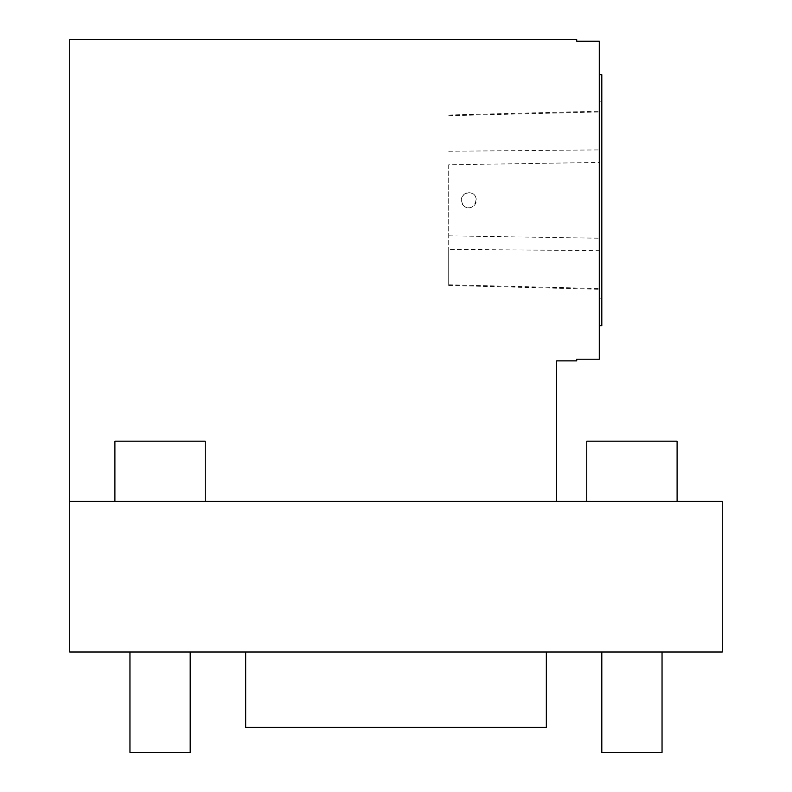 <?xml version="1.0" encoding="UTF-8"?>
<svg xmlns="http://www.w3.org/2000/svg" width="792" height="792" viewBox="0 0 792 792"><rect width="100%" height="100%" fill="white"/><g stroke="black" fill="none" stroke-linecap="round" stroke-linejoin="round"><path stroke-width="0.59" stroke-dasharray="3.96 2.97" d="M599.297 298.614L599.297 101.841L599.297 298.614L601.811 298.614L601.811 101.841L601.811 298.614M599.297 162.429L599.297 289.278L599.297 111.217L599.297 162.429L448.708 164.805L448.708 285.486L448.708 249.322L599.297 250.678M677.101 501.415L586.753 501.415L677.101 501.415L586.753 501.415L677.101 501.415L677.101 441.174L586.753 441.174L677.101 441.174L586.753 441.174L586.753 501.415M205.247 501.415L114.899 501.415L205.247 501.415L114.899 501.415L205.247 501.415L205.247 441.174L114.899 441.174L205.247 441.174L114.899 441.174L114.899 501.415M69.716 501.415L722.284 501.415L722.284 652.004L69.716 652.004L69.716 39.6L576.715 39.6L576.715 41.233L599.297 41.233L599.297 359.231L576.715 359.231L576.715 360.865L556.627 360.865L556.627 501.415L69.716 501.415L556.627 501.415M448.708 164.805L448.708 249.322M129.957 652.004L129.957 752.4L190.189 752.4L129.957 752.4L190.189 752.4L190.189 652.004L129.957 652.004L190.189 652.004M601.811 652.004L662.043 652.004L601.811 652.004L662.043 652.004L601.811 652.004L601.811 752.4L662.043 752.4L601.811 752.4L662.043 752.4L662.043 652.004M245.659 652.004L546.341 652.004L245.659 652.004M599.297 200.227L599.297 325.76L599.297 200.227M245.659 727.303L546.341 727.303M601.811 74.705L601.811 325.76M463.449 205.544C473.636 215.295 482.873 193.03 468.785 192.703C461.389 194.644 459.617 198.921 463.449 205.544M468.785 192.703A7.534 7.534 0 0 1 475.309 203.999A7.534 7.534 0 0 1 462.261 203.999A7.534 7.534 0 0 1 468.785 192.703M448.708 284.793L599.297 288.526M448.708 235.838L599.297 238.214M448.708 151.262L599.297 149.906M448.708 115.701L599.297 111.969M448.708 285.486L599.297 289.278M599.297 101.841L601.811 101.841M448.708 114.998L599.297 111.217"/><path stroke-width="1.19" d="M69.716 501.415L722.284 501.415L722.284 652.004L69.716 652.004L69.716 39.6L576.715 39.6L576.715 41.233L599.297 41.233L599.297 359.231L576.715 359.231L576.715 360.865L556.627 360.865L556.627 501.415M129.957 652.004L129.957 752.4L190.189 752.4L190.189 652.004M205.247 501.415L205.247 441.174L114.899 441.174L114.899 501.415M677.101 501.415L677.101 441.174L586.753 441.174L586.753 501.415M245.659 652.004L245.659 727.303L546.341 727.303L546.341 652.004M601.811 652.004L601.811 752.4L662.043 752.4L662.043 652.004M599.297 325.76L601.811 325.76L601.811 74.705L599.297 74.705"/></g></svg>
